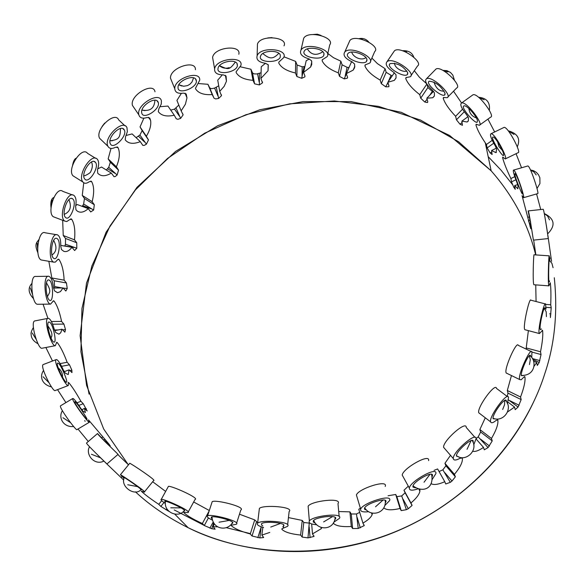 <?xml version="1.0" encoding="UTF-8"?>
<svg xmlns="http://www.w3.org/2000/svg" width="586" height="586" viewBox="0 0 586 586"><rect width="100%" height="100%" fill="white"/><g stroke="black" fill="none" stroke-linecap="round" stroke-linejoin="round"><path stroke-width="0.88" d="M518.288 345.359C516.669 340.415 503.66 369.356 506.209 373.004L507.124 373.458M511.461 375.56L507.315 390.503L507.989 393.125L507.198 396.436M507.417 396.605L496.518 388.415C495.463 382.006 476.784 407.548 478.747 412.793L479.956 413.723M485.289 417.789L479.868 429.538L480.659 432.014L478.176 436.87L476.088 438.687L473.708 444.935M474.872 437.295L466.244 427.458C466.419 419.994 442.818 440.914 443.58 447.301L444.84 448.773M450.509 455.337L444.935 463.292L445.917 465.797L442.855 469.826L439.075 471.547M430.988 483.604C433.618 485.208 438.218 484.578 444.781 481.714L437.617 468.939L434.036 470.382M428.593 460.662C430.351 452.81 402.948 468.309 402.201 475.063L403.241 476.96M408.288 486.153L403.974 490.255L405.138 492.804L401.703 495.91L396.861 496.679L395.711 494.474L388.064 495.756M385.192 486.446C388.547 478.967 358.588 488.592 356.405 494.95L357.021 497.009M360.397 508.267L358.771 509.249L362.917 523.108C367.883 520.251 370.945 517.467 372.095 514.757L372.403 513.124M359.694 512.354L356.493 513.981L351.263 513.988L349.915 511.864L338.708 511.541M339.155 516.456L337.99 503.63C342.642 497.214 311.386 500.862 308.126 506.187L308.287 508.099M310.001 523.195L303.775 522.5L302.237 520.427L288.451 517.592M287.638 524.734L289.132 511.556C294.568 506.714 263.18 504.531 259.393 508.406L259.21 509.923M257.679 522.683L254.734 519.914L239.476 514.208M236.612 523.152L240.802 510.054C246.354 507.058 215.89 499.375 212.205 501.645L211.876 502.649M209.312 510.516L193.673 501.975M188.245 511.937L195.035 499.477C200.016 498.32 171.412 485.604 168.438 486.336L168.153 486.856M165.64 491.427L152.675 481.729M123.976 478.271L120.438 474.704C122.064 475.334 147.928 492.716 144.273 492.094L153.62 480.571C157.407 481.018 131.476 463.79 129.755 463.277L129.623 463.431M128.488 464.83L117.837 454.56M106.93 463.973L118.013 454.399C120.13 456.018 97.613 434.878 97.525 433.559L108.029 444.598M110.329 446.81L107.692 443.287L110.249 445.821L108.784 443.866L88.486 419.884L89.336 422.257C89.46 424.462 71.031 400.07 72.781 398.509C73.631 398.282 76.275 401.513 80.707 408.2L82.926 411.138L85.388 412.522L84.428 408.339L87.168 410.969L83.241 403.717L80.919 401.3C76.114 392.767 72.071 386.562 68.782 382.695L68.269 382.387L68.306 385.537C66.343 387.668 52.623 360.756 56.219 359.584C57.743 359.496 60.109 362.954 63.332 369.956L65.2 373.099L68.225 374.564L69.111 369.825L71.968 372.601L71.844 370.125L69.492 364.822L67.141 362.273C63.764 353.212 60.475 346.656 57.274 342.605L56.725 342.268L55.34 345.689C51.414 347.051 42.954 318.476 48.184 318.315C50.228 318.594 52.242 322.234 54.242 329.229L55.729 332.526L58.959 334.188L60.754 332.716L61.999 329.207L64.878 332.145L65.493 329.588L63.918 324.095L61.574 321.421C59.655 312.089 57.157 305.306 54.088 301.079L53.568 300.721L50.528 304.112C45.012 304.068 42.28 274.812 48.719 276.255C51.026 277.039 52.608 280.789 53.458 287.492L54.557 290.868L57.538 292.7L60.453 291.623L63.039 287.916L65.852 291.015L67.243 288.517L66.445 282.965L64.138 280.159C63.654 270.791 61.955 263.92 59.039 259.539L58.629 259.188L57.413 259.92L55.37 262.096L53.758 262.154C47.232 260.177 50.521 231.404 57.523 234.869C59.823 236.217 60.893 239.967 60.739 246.127L61.449 249.526L63.742 251.284C66.401 252.229 69.141 250.903 71.968 247.314L74.62 250.537L76.795 248.252L76.751 242.765L74.503 239.835C75.396 230.664 74.473 223.823 71.748 219.303L69.807 219.53L66.76 221.559L64.724 221.076C57.933 216.842 67.287 189.879 74.048 195.548C76.063 197.394 76.59 201.02 75.631 206.44L75.968 209.803L77.249 211.063C80.341 213.136 84.018 212.33 88.288 208.66L90.705 211.934L93.643 210.037L94.309 204.734L92.141 201.679C94.317 192.919 94.148 186.223 91.621 181.594L89.409 181.616C86.691 183.638 84.545 183.792 82.978 182.07C76.744 175.507 91.863 151.759 97.518 159.495C99.041 161.692 99.041 165.062 97.503 169.61L97.679 173.126C100.836 176.598 105.385 176.591 111.333 173.097L114.036 176.701L115.325 176.481L117.119 175.009L118.526 170.152L116.372 166.82C119.537 159.136 120.159 152.909 118.255 148.155L117.918 147.511L115.486 147.276C111.838 149.1 109.318 148.771 107.934 146.295C103.055 137.651 123.192 118.416 126.986 127.733L127.345 131.74L125.565 136.706L125.228 139.842C128.29 143.746 133.315 144.346 140.303 141.658L142.808 145.379L144.251 145.387L146.419 144.171L148.463 139.944L146.361 136.26C149.95 130.246 151.356 124.935 150.58 120.328L149.76 118.013L147.167 117.5C142.588 118.907 139.812 118.02 138.853 114.849C135.915 104.821 159.846 90.845 161.414 101.063L161.238 104.11L158.916 108.659L158.286 111.596C161.245 115.698 166.578 116.907 174.269 115.23L176.247 118.775L177.836 119.31L180.598 118.401L183.132 114.878L181.162 110.864L185.41 104.22L186.985 97.862L186.172 93.95L183.462 93.123C178.034 93.899 175.141 92.442 174.782 88.742C174.035 78.128 200.471 69.749 199.745 80.143L195.482 88.288L195.651 88.977C198.486 93.262 204.009 95.13 212.213 94.573L214.044 98.214L215.677 98.931L218.629 98.448L221.493 95.665L219.728 91.379L224.152 86.362L226.467 81.205L226.064 76.034L223.295 74.869C217.164 74.818 214.278 72.811 214.623 68.848C216.014 58.388 243.732 55.626 240.897 65.493L236.121 71.763L236.224 72.649C238.905 77.11 244.501 79.667 253.005 80.326L254.566 83.827L259.393 84.926L262.447 82.868L260.931 78.399L268.036 70.796L268.278 64.819L265.502 63.303C258.873 62.263 256.082 59.772 257.129 55.824C260.345 46.14 288.312 48.799 283.741 57.56L278.804 62.138L278.811 63.149C281.317 67.764 286.869 71.038 295.461 72.972L296.86 76.51L301.687 78.304L304.815 76.942L304.925 75.931L303.555 72.386L310.646 66.994L311.774 64.365L311.554 60.732L308.844 58.856C301.966 56.725 299.343 53.824 300.97 50.147C305.555 41.679 332.885 49.444 327.091 56.688L322.256 59.794L322.154 60.849C324.468 65.603 329.845 69.595 338.29 72.832L339.543 76.4L344.246 78.89L347.33 78.187L347.535 77.198L346.311 73.631L353.153 70.13L354.603 67.734L354.589 64.028L351.996 61.801C345.147 58.527 342.729 55.289 344.744 52.088C350.172 45.1 376.095 57.575 369.693 63.083L365.1 64.943L364.917 65.969C367.026 70.833 372.117 75.528 380.175 80.07L381.281 83.644L385.742 86.823L388.686 86.743L388.936 85.834L387.866 82.26L394.312 80.385L396.033 77.975L396.011 74.774L393.609 72.217C387.068 67.815 384.877 64.306 387.031 61.698C392.737 56.293 416.602 73.074 410.193 76.795L405.959 77.586L405.739 78.524C407.629 83.476 412.302 88.845 419.744 94.646L420.704 98.192L424.791 102.037L427.524 102.55L427.773 101.744L426.842 98.199L432.768 97.745L434.402 95.848L434.431 92.844L432.27 89.966C426.322 84.531 424.367 80.817 426.41 78.824C431.845 74.92 453.037 95.584 447.213 97.672L443.426 97.503L443.214 98.338C444.884 103.334 449.015 109.318 455.615 116.292L456.443 119.8L460.039 124.254L462.457 125.316L461.856 121.134L467.115 121.998L468.339 120.877L468.456 117.859L466.588 114.702C461.482 108.395 459.776 104.52 461.475 103.07C466.148 100.448 484.08 124.547 479.348 125.279L476.118 124.247L475.949 124.965C477.253 129.557 480.366 135.513 485.296 142.838L486.417 144.515L487.134 147.95L490.123 152.939L492.123 154.514L491.559 150.521L495.932 152.631L496.738 149.196L495.221 145.811C491.156 138.845 489.72 134.846 490.9 133.806C494.416 132.084 508.494 159.114 505.22 158.945L502.715 157.107L502.634 157.722C503.879 162.696 506.634 169.632 510.882 178.54L511.512 181.88L513.797 187.308L515.262 189.337L514.691 185.528L517.834 188.802L518.031 185.945L516.903 182.393C514.039 175.053 512.889 170.973 513.461 170.13C515.592 168.834 525.188 198.171 523.598 197.672L522.053 195.629L530.748 228.679L530.154 225.068L531.612 229.338L531.282 226.936L528.14 210.923C528.821 209.473 533.341 240.355 533.421 240.135L548.276 238.568C548.335 238.773 543.859 207.825 543.09 209.283L528.14 210.923M533.656 240.114L535.882 254.917M550.4 317.597L551.206 307.738L550.723 304.793C551.104 294.721 550.95 287.374 550.254 282.752L548.95 285.858C547.61 285.206 548.738 253.657 549.228 255.84L534.117 254.8C533.531 252.61 532.469 284.085 533.949 284.745L534.139 284.767M535.743 284.884L536.073 301.534M530.894 300.193C529.466 296.765 522.463 327.655 524.829 329.684L525.356 329.83M528.374 330.629L526.221 347.93L526.506 349.271M530.594 222.204L529.004 214.747L531.282 226.936M522.397 192.933C521.87 188.663 516.01 172.899 514.947 173.712C513.468 173.537 521.862 194.508 522.419 194.003L522.397 192.933M503.66 154.316C503.118 149.928 494.752 136.04 492.914 137.051C490.16 137.212 501.777 156.242 503.469 155.576L503.66 154.316M477.48 120.789C476.879 116.262 466.397 104.44 463.936 105.919C460.12 106.828 474.426 123.499 477.099 122.284L477.48 120.789M445.067 93.35C440.877 85.893 435.596 81.85 429.23 81.22C424.682 83.175 441.177 97.166 444.562 95.1L445.067 93.35M407.746 72.715C402.97 65.779 397.103 62.739 390.144 63.596C385.251 66.782 403.468 77.835 407.211 74.715L407.746 72.715M366.909 59.354C365.847 54.388 351.007 49.546 348.069 53.436C343.271 57.919 362.749 65.779 366.448 61.537L366.909 59.354M323.955 53.473C322.659 48.338 306.954 46.104 304.434 50.901C300.171 56.608 320.417 61.054 323.677 55.721L323.955 53.473M107.179 443.763L104.03 440.643M280.291 55.069C278.709 49.751 262.44 50.315 260.638 55.941C257.327 62.665 277.823 63.478 280.24 57.223L280.291 55.069M75.806 402.282L74.832 401.703C73.689 402.78 87.05 420.851 87.028 419.202C87.351 418.778 78.707 405.3 75.806 402.282M237.242 63.947C235.33 58.432 218.834 62.006 218.058 68.298C216.051 75.704 236.187 72.723 237.418 65.822L237.242 63.947M58.849 363.657L57.677 363.049C55.179 363.862 65.075 383.749 66.577 382.175C67.939 381.83 61.94 366.851 58.849 363.657M196.098 79.725C193.798 74.004 177.507 80.839 178.027 87.504C177.536 95.159 196.625 88.288 196.413 81.168L196.098 79.725M50.235 322.637L48.99 321.948C45.283 322.044 51.326 343.11 54.256 342.114C56.615 342.231 53.494 326.065 50.235 322.637M158.044 101.898C155.305 95.965 139.776 106.308 141.753 112.93C142.852 120.328 160.125 109.619 158.374 102.777L158.044 101.898M49.971 280.672L48.814 279.918C44.214 278.863 46.067 300.398 50.147 300.45C53.377 301.409 53.392 284.4 49.971 280.672M124.225 129.784C120.965 123.661 106.916 137.688 110.351 143.76C112.922 150.382 127.55 136.084 124.386 130.092L124.225 129.784M57.794 239.169L56.886 238.436C51.854 235.909 49.319 257.078 54.117 258.536C57.933 260.711 61.362 243.263 57.794 239.169M95.643 162.608L95.489 162.395C91.394 156.74 80.238 174.218 84.772 179.023C88.405 184.319 99.437 167.64 95.643 162.608M73.235 199.416L72.693 198.859C67.808 194.72 60.849 214.557 65.822 217.662C69.815 221.34 76.927 203.95 73.235 199.416M533.912 366.47L536.71 362.551L537.311 365.459L539.208 362.492L541.039 354.545L532.029 352.113M507.498 412.009L514.545 407.072L515.204 409.665L518.105 407.043L521.166 399.593L520.551 396.993C524.06 387.705 525.517 380.981 524.924 376.813L523.62 377.355L521.218 379.757L519.716 379.567C517.277 375.963 530.396 346.949 531.927 351.856L531.751 357.614M472.785 451.257C475.231 451.931 478.806 450.641 483.494 447.404L484.278 449.806L488.079 447.601L492.225 440.914L491.478 438.467C496.342 430.065 498.452 423.912 497.822 420.001L496.064 420.448C493.075 422.924 491.258 423.392 490.614 421.854C488.746 416.668 507.571 391.074 508.523 397.433L507.381 403.629M444.781 481.714L445.734 483.977L450.304 482.344L451.989 481.047L455.366 476.799L454.421 474.338C459.842 467.826 462.508 462.676 462.427 458.882L462.281 458.018L460.105 458.274C455.93 460.501 453.652 460.589 453.278 458.538C452.604 452.224 476.367 431.289 476.088 438.68L476.088 438.672M417.745 488.951L417.225 489.12C411.899 490.797 409.262 490.431 409.321 488.028C410.127 481.362 437.705 465.892 435.859 473.635L432.197 479.458M383.801 507.864C386.386 510.201 391.807 510.399 400.055 508.465L401.198 510.611L406.376 509.688L408.281 508.729L412.061 505.469L410.933 502.971C416.28 498.452 419.276 494.496 419.913 491.112L419.862 489.449M368.682 511.703C362.749 512.369 360.075 511.505 360.646 509.102C362.873 502.854 392.994 493.295 389.573 500.634L384.826 505.528M362.917 523.108L364.221 525.627L358.229 528.455L356.493 513.981M333.251 523.093L333.331 523.232C335.888 525.95 341.872 527.034 351.285 526.484L352.625 528.55L358.229 528.455M316.477 524.726C310.726 524.221 308.353 522.954 309.357 520.939C312.638 515.739 344.026 512.201 339.331 518.449L333.778 522.221M263.59 527.51C258.382 526.038 256.39 524.58 257.62 523.152C261.407 519.401 292.883 521.73 287.455 526.382L281.903 528.77L281.888 529.334C284.701 532.125 290.949 534.036 300.625 535.062L302.171 537.076L307.987 537.882L313.986 536.439L312.499 533.919L321.223 528.711L321.736 527.656M212.469 520.163C208.023 518.053 206.397 516.596 207.598 515.79C211.246 513.651 241.754 521.496 236.246 524.294L231.367 525.173L231.375 525.693C234.415 528.601 240.714 531.363 250.281 533.985L252.031 535.992L259.869 537.904L263.568 537.574L261.883 535.091L269.787 532.425M165.325 503.381C161.685 500.957 160.337 499.609 161.282 499.345C164.183 498.737 192.779 511.629 187.894 512.589L183.806 512.252L183.879 512.691C187.095 515.746 193.255 519.357 202.36 523.51L204.294 525.539L211.795 528.726L215.128 529.202L213.223 526.763L217.75 526.829M144.273 492.094L141.248 491.141C144.581 494.372 150.419 498.774 158.762 504.326L160.85 506.421L168.915 511.358M105.143 462.31L123.705 480.066M86.56 442.987L86.494 443.053C86.472 444.466 108.871 465.738 106.923 463.966L104.682 461.871M77.997 429.018L88.288 441.5M60.71 405.702L60.526 405.812C58.651 407.446 76.934 431.933 76.993 429.611L89.336 422.257M57.538 389.646L65.91 402.597M43.401 364.492L43.247 364.551C39.526 365.767 53.077 392.73 55.223 390.525L68.306 385.537M45.876 347.505L52.506 361.005M48.184 318.315L34.984 320.894C29.637 321.069 37.914 349.637 42.009 348.245L55.34 345.689M43.064 304.2L47.927 318.366M48.719 276.248L35.739 276.453C29.205 275.017 31.761 304.215 37.423 304.259L37.804 304.259M48.843 261.297L51.839 277.976L54.19 280.782L54.718 288.034M57.523 234.869L45.188 232.789C38.112 229.316 34.669 257.994 41.313 259.986L42.192 260.14M62.673 220.299L63.244 235.506L65.529 238.451L65.464 244.208L64.812 246.091M72.539 194.984L62.746 191.336C55.919 185.652 46.441 212.484 53.326 216.739L54.74 217.281M88.288 208.66L77.184 204.499L75.784 205.598M83.747 182.781L82.26 195.424L84.465 198.5L83.637 204.045L82.267 206.404M95.599 158.308L87.57 153.349C81.872 145.592 66.672 169.186 72.964 175.778L74.803 176.935M111.333 173.097L101.539 167.032L97.767 168.827M111.018 148.434L108.154 158.879L110.336 162.234L108.732 167.31L106.308 169.991M124.935 125.792L118.687 119.888C114.849 110.549 94.69 129.623 99.605 138.289L101.59 140.201M140.303 141.658L132.114 133.916L126.18 135.439M143.87 118.167L140.039 126.913L142.164 130.619L139.886 135.036L136.091 137.673M154.997 91.782C153.4 81.535 129.484 95.371 132.443 105.407L134.216 108.029M174.269 115.23L167.933 106.066L160.161 106.696M178.818 105.077L174.533 109.121L170.731 110.109M181.36 93.357L176.928 100.418L181.162 110.864M195.416 69.719C196.12 59.296 169.735 67.551 170.497 78.18L171.749 81.278M218.732 85.79L214.623 88.09L211.517 88.698L209.766 87.966L207.92 84.289L198.639 83.578M222.328 74.869L217.728 80.15L219.728 91.379M238.802 54.264C241.622 44.353 213.978 47.012 212.601 57.479L213.172 60.717M261.085 72.781L256.646 73.983L253.972 73.843L252.595 72.986L250.918 69.236L240.392 66.811M265.473 63.295L261.246 66.745L260.931 78.399M283.99 45.862C288.554 37.05 260.675 34.31 257.466 44.009L257.379 47.027M304.881 66.555L302.193 66.775L297.065 64.995L295.666 61.42L283.99 56.805M309.32 59.01L306.222 60.673L303.555 72.386M327.633 54.271L329.728 44.895C335.522 37.585 308.295 29.769 303.702 38.258L303.116 40.786M349 67.522L347.095 67.324L342.092 64.79L340.854 61.186L333.5 57.699L327.816 53.451M352.333 61.962L351.314 62.248L346.311 73.631M370.477 61.296L374.703 51.59C381.134 46.008 355.299 33.49 349.857 40.507L349.014 42.419M392.151 75.96L386.167 72.327L385.09 68.716L377.421 63.618L371.876 58.08M410.998 75.623L417.503 66.006C423.956 62.197 400.172 45.386 394.444 50.836L393.565 52.117M426.747 83.842L419.386 77.242L414.317 70.716M426.982 84.216L427.853 87.578L420.704 98.192M432.959 91.943L427.853 87.578M447.865 97.005L456.67 87.988C462.566 85.82 441.441 65.134 435.962 69.075L435.222 69.822M461.57 102.997L453.527 91.204M479.758 124.986L490.709 117.105C495.551 116.299 477.671 92.17 472.939 94.829L472.448 95.181M494.665 131.967L487.933 119.105M505.396 158.865L518.185 152.66C521.577 152.763 507.542 125.704 503.953 127.448L490.9 133.798M521.547 167.786L516.061 153.686M523.598 197.672L537.75 193.6C539.472 194.069 529.912 164.681 527.708 165.999L513.461 170.13M540.717 209.546L536.578 193.937M547.778 235.425L548.276 238.568M551.543 261.261L547.939 235.719M549.228 255.84L549.888 260.404M541.039 354.545L540.512 351.768C542.497 341.924 543.185 334.804 542.57 330.387L539.391 333.551C537.15 331.551 544.24 300.581 545.573 303.995L545.998 309.137M530.689 356.383L530.498 355.592C529.341 352.083 520.309 371.744 521.379 375.648L523.269 375.597M506.407 401.725L506.333 400.773C505.542 396.048 491.705 414.866 493.134 418.763L495.426 418.939M545.156 308.544L544.943 307.928C543.94 305.57 539.362 325.127 540.16 329.098L540.387 329.706L541.501 328.936M473.114 442.489L473.217 441.448C473.371 435.969 455.842 451.345 456.413 456.076L458.97 456.955M549.514 260.257L549.375 259.803C548.906 258.323 548.32 277.075 548.921 281.134L549.17 281.917L549.624 281.031M432.146 476.726L432.461 475.707C433.794 469.979 413.438 481.282 412.91 486.307L412.998 487.098L415.423 487.86M546.342 225.317L547.654 233.88M385.324 502.832L385.815 501.938C388.328 496.532 366.104 503.425 364.507 508.172L364.543 509.249L366.704 510.201M334.796 519.65L335.404 518.962C338.847 514.383 315.722 516.808 313.312 520.793L313.276 522.001L315.026 523.005M282.862 526.587L283.507 526.125C287.484 522.741 264.337 520.822 261.532 523.745L261.466 524.931L262.748 525.832M231.829 523.569L232.422 523.327C236.451 521.32 214.058 515.336 211.319 517.057L211.326 518.112L212.147 518.793M183.814 511.036L184.312 510.977C187.872 510.325 166.929 500.634 164.717 501.22L165.333 502.502M140.669 489.823L141.043 489.911C143.68 490.423 124.789 477.451 123.485 477.099L124.056 477.942M103.912 461.101L97.723 455.051M536.71 362.551L533.516 361.027M518.105 407.043L508.48 399.916M520.551 396.993L507.315 390.503M540.512 351.768L526.221 347.93M488.079 447.601L478.176 436.87M491.478 438.467L479.868 429.538M550.723 304.793L545.756 304.412M450.304 482.344L442.855 469.826M454.421 474.338L444.935 463.292M551.045 258.038L549.661 258.177M406.376 509.688L401.703 495.91M410.933 502.971L403.974 490.255M530.352 226.196L529.934 226.277M529.224 216.93L527.869 217.318M514.94 186.868L513.797 187.308M514.786 176.65L510.882 178.54M307.987 537.882L309.218 523.313M312.499 533.919L311.657 523.935M491.844 151.921L490.123 152.939M492.255 140.31L486.417 144.515M257.833 537.706L261.231 526.792M261.883 535.091L262.814 527.297M462.156 122.437L460.039 124.254M462.566 109.15L455.615 116.292M213.223 526.763L214.22 523.686M427.121 99.246L424.791 102.037M426.879 84.054L419.744 94.646M348.926 67.515L344.246 78.89M340.854 61.186L338.29 72.832M107.194 443.719L107.692 443.287M304.046 66.65L301.687 78.304M295.666 61.42L295.461 72.972M85.278 409.218L86.347 408.698M81.879 409.863L84.428 408.339M259.408 73.375L259.393 84.926M250.918 69.236L253.005 80.326M69.91 370.674L71.844 370.125M64.218 371.692L69.111 369.825M216.344 87.365L218.629 98.448M207.92 84.289L212.213 94.573M62.599 329.889L65.493 329.588M54.696 330.621L61.999 329.207M176.115 108.124L180.598 118.401M63.193 288.107L67.243 288.517M53.531 288.048L63.039 287.916M139.886 135.036L146.419 144.171M65.464 244.208L76.795 248.252M60.761 245.402L71.968 247.314M108.732 167.31L117.119 175.009M83.637 204.045L93.643 210.037M514.545 407.072L507.923 402.084M483.494 447.404L476.096 438.973M530.916 224.987L530.154 225.068M400.055 508.465L395.711 494.474M517.702 184.663L514.691 185.528M351.285 526.484L349.915 511.864M496.408 148.163L491.559 150.521M300.625 535.062L302.237 520.427M467.994 116.717L461.856 121.134M250.281 533.985L254.734 519.914M433.574 91.313L426.842 98.199M202.36 523.51L209.187 510.897M385.742 86.823L387.939 82.494M394.349 72.73L387.866 82.26M158.762 504.326L161.714 500.678M121.068 477.495L122.086 476.608M101.605 437.691L102.711 437.031M76.964 402.802L80.919 401.3M60.094 363.613L67.141 362.273M51.385 321.509L61.574 321.421M140.039 126.913L146.361 136.26M51.839 277.976L64.138 280.159M108.154 158.879L116.372 166.82M63.244 235.506L74.503 239.835M82.26 195.424L92.141 201.679M385.09 68.716L380.175 80.07M535.714 254.91C528.03 223.881 513.168 195.856 491.149 170.819L449.645 135.498L401.293 112.329L351.029 101.583L303.043 101.59L259.928 109.736L217.743 125.726L175.558 151.444L136.97 187.337L106.088 232.232L86.501 283.111L80.114 335.653L86.596 385.42L103.678 428.974L128.129 464.5M226.313 527.686L250.39 533.626M204.133 525.371L174.225 509.93M107.428 443.514L104.923 439.368M528.572 221.208L530.271 225.053M512.435 184.487L500.949 170.05L488.182 156.652M554.29 277.749C557.872 312.514 554.686 344.546 544.738 373.846C527.861 427.736 481.48 490.841 408.515 525.847C335.632 560.927 247.446 557.711 188.15 527.7C167.545 517.387 149.965 505.425 135.432 491.822M123.705 480.154L122.877 479.26M85.109 421.349L84.765 420.558M551.367 260.147L551.609 261.305M539.208 362.492L532.886 359.46M521.166 399.593L507.989 393.125M509.3 400.421L519.159 405.27M532.396 358.573L539.874 360.595M492.225 440.906L480.659 432.007M480.835 439.361L489.478 446.034M551.206 307.738L546.027 307.335M549.573 313.862L550.95 313.971M542.087 330.262L542.57 330.387M455.329 476.63L445.88 465.621M444.935 472.807L451.989 481.047M412.024 505.139L405.094 492.474M403.117 499.243L408.281 508.729M529.905 220.124L528.433 220.541M357.189 517.533L360.265 527.861M515.9 179.756L511.512 181.88M309.174 526.939L310.067 537.684M493.734 143.196L487.134 147.95M502.634 157.722L503.228 157.429M261.151 527.195L259.869 537.904M464.288 111.736L456.443 119.8M467.298 117.222L467.921 116.585M475.949 124.965L476.748 124.393M213.685 522.895L211.795 528.726M429.721 95.254L432.204 91.562M443.214 98.338L444.071 97.459M167.977 510.369L167.757 510.772M405.739 78.524L406.508 77.389M342.092 64.79L339.543 76.4M345.198 76.004L347.095 67.324M364.917 65.969L365.481 64.687M297.065 64.995L296.86 76.51M302.054 75.389L302.193 66.775M322.154 60.849L322.432 59.582M252.471 72.767L254.566 83.827M259.166 82.077L257.591 73.807M278.811 63.149L278.833 62.079M209.634 87.746L213.912 98.009M217.838 95.752L214.623 88.09M236.224 72.649L236.092 71.939M179.265 115.94L174.533 109.121M64.108 288.268L63.339 288.275M144.596 142.024L138.494 136.26M73.865 247.453L64.87 245.915M114.863 173.251L107.575 168.739M91.013 208.733L82.751 205.642M524.389 376.556L524.924 376.813M550.693 315.905L550.159 315.766M497.389 419.671L497.822 420.001M396.861 496.679L401.198 510.611M351.263 513.988L352.625 528.55M303.775 522.5L302.171 537.076M283.639 524.931L283.265 528.198M281.888 529.334L281.961 528.718M256.463 521.972L252.031 535.992M231.375 525.693L231.565 525.093M209.891 528.154L213.201 522.016M208.426 517.907L204.294 525.539M388.057 82.897L387.258 84.062M183.879 512.691L184.129 512.237M166.05 509.857L166.885 508.824M164.014 502.495L160.85 506.421M123.8 479.223L123.287 479.663M104.975 439.339L103.781 440.049M83.241 403.717L78.81 405.402M68.21 382.907L68.782 382.695M69.492 364.822L61.581 366.316M56.41 342.773L57.274 342.605M54.461 329.977L58.168 329.947M63.918 324.095L52.586 324.19M148.309 139.541L142.01 130.217M53.004 301.094L54.088 301.079M54.93 286.62L62.219 287.931M66.445 282.965L54.19 280.782M118.438 169.991L110.249 162.073M57.882 259.334L59.039 259.539M76.751 242.765L65.529 238.451M117.427 147.042L117.918 147.511M94.309 204.734L84.465 198.5M70.686 218.9L71.748 219.303M90.801 181.081L91.621 181.594M386.167 72.327L381.281 83.644M388.335 81.579L390.906 75.601M508.406 131.015L514.025 134.443M530.557 170.108L533.831 171.866L536.197 174.906M544.284 213.612L547.529 215.963L549.507 219.867M549.17 260.235L551.887 263.253L553.074 267.721M544.299 308.243L546.203 311.862L546.408 316.638M529.356 355.651L530.286 359.716L529.451 364.587M504.678 400.428L504.546 404.75L502.671 409.482M471.115 440.577L467.042 449.308M430.014 474.264L424.03 482.234M383.149 499.961L375.509 506.787M332.584 516.552L323.64 521.914M280.569 523.401L270.725 527.063M229.368 520.39L219.061 522.207M181.103 507.879L170.768 507.813M137.659 486.651L127.719 484.754M100.594 457.849L91.409 454.253M70.554 422.689L62.966 417.73M48.872 382.614L43.115 376.776M36.068 339.184L32.23 332.98M32.333 293.945L30.333 287.938M53.67 240.385C56.981 246.603 56.659 251.291 52.711 254.456L52.015 255.049M37.592 248.391L37.174 243.161M68.914 199.643C71.602 206.177 70.503 210.865 65.61 213.692L64.299 214.33M51.59 203.884L52.279 200.031M91.489 161.985C92.786 164.747 92.566 167.874 90.83 171.361C90.823 172.387 88.918 173.8 85.117 175.61L83.849 175.837M74.173 161.37L74.964 159.839M112.344 140.735L110.007 140.75C119.698 139.871 120.159 136.787 120.504 128.524M144.918 110.629L141.966 110.109M181.887 86.017L178.789 84.845M229.177 67.61C225.771 68.796 222.519 68.181 219.42 65.779M360.053 38.896L362.236 38.991M403.285 50.982L406.765 51.509M443.419 70.664L447.902 71.91M478.93 97.554L484.146 99.781M485.296 142.838L491.149 170.819L458.56 141.724L420.47 120.049L378.512 106.381L334.342 100.982L289.609 103.847L245.9 114.739L204.719 133.176L167.493 158.484L135.52 189.805L109.963 226.079L91.826 266.11L81.952 308.5L80.927 351.725L89.072 394.114M174.753 514.142L188.135 527.693C246.091 555.953 319.282 559.667 385.244 535.794C451.095 511.622 506.597 460.764 534.578 399.872M480.659 432.014L492.225 440.914M539.391 333.551L524.822 329.691M545.573 303.988L530.901 300.193M445.917 465.797L455.366 476.799M548.95 285.858L533.949 284.752M405.138 492.804L412.061 505.469M363.987 524.829L364.221 525.627M313.942 535.868L313.986 536.439M263.619 537.142L263.568 537.574M472.939 94.829L461.475 103.07M435.962 69.067L426.41 78.824M394.444 50.828L387.031 61.698M349.857 40.507L344.744 52.088M303.702 38.258L300.97 50.147M257.466 44.009L257.129 55.824M212.601 57.479L214.623 68.848M170.497 78.18L174.782 88.75M132.443 105.414L138.853 114.849M99.605 138.289L107.934 146.295M72.964 175.778L82.978 182.07M518.295 345.352L531.143 351.483M506.209 373.011L519.716 379.567M497.441 419.671L497.807 419.957M490.614 421.854L478.747 412.793M453.278 458.538L443.573 447.301M409.321 488.028L402.201 475.063M360.646 509.102L356.405 494.95M309.357 520.939L308.126 506.187M495.932 152.624L496.379 152.411M257.62 523.152L259.393 508.406M467.115 121.998L468.097 121.295M207.598 515.79L212.205 501.645M432.768 97.745L434.255 96.229M388.965 86.34L388.694 86.743M161.282 499.345L168.438 486.336M394.312 80.385L396.092 77.762M347.593 77.594L347.33 78.187M120.438 474.697L129.755 463.27M353.153 70.13L354.867 66.233M304.991 76.158L304.815 76.942M86.494 443.045L97.518 433.552M310.646 66.994L311.818 61.823M262.477 81.945L262.447 82.868M60.526 405.812L72.774 398.502M268.036 70.796L268.19 64.636M221.31 94.632L221.493 95.665M43.247 364.551L56.219 359.584M226.467 81.205L225.398 75.308M182.546 113.435L183.132 114.878M186.985 97.862L185.059 93.137M142.164 130.619L148.463 139.944M37.423 304.259L50.528 304.119M150.58 120.328L148.514 117.295M110.336 162.234L118.526 170.152M41.313 259.986L53.758 262.154M118.255 148.155L116.951 146.91M53.326 216.747L64.724 221.076M71.485 219.025L71.031 218.856M91.533 181.477L90.94 181.103M321.223 528.711L321.113 527.488M372.095 514.757L371.546 512.933M419.913 491.112L418.902 489.281M445.045 94.602L444.569 95.1M407.805 73.843L407.219 74.715M367.034 60.204L366.455 61.53M324.08 53.934L323.677 55.714M280.284 55.062L280.24 57.223M236.978 63.486L237.418 65.822M195.475 78.905L196.413 81.161M157.041 100.851L158.374 102.777M122.884 128.664L124.386 130.085M94.082 161.524L95.489 162.395M71.595 198.449L72.686 198.852M184.319 510.977L184.568 510.516M497.609 141.746L498.92 146.61L502.29 150.316M517.262 146.896C520.742 138.853 517.738 133.491 508.23 130.795M518.888 181.338L520.778 186.817M536.981 188.546L539.933 183.557L539.874 177.748L538.497 174.753L536.358 172.372L533.612 170.724L530.484 169.955M547.624 233.902C555.843 225.559 554.722 218.768 544.269 213.531M521.342 375.45C536.263 375.846 536.608 359.643 529.627 355.446M493.06 418.265C503.857 422.792 513.541 408.017 505.257 400.194M456.435 455.622C465.372 462.874 478.974 450.187 472.126 440.408M413.02 485.875C423.51 493.566 434.468 487.772 431.545 474.294M364.726 507.74C370.198 517.592 386.753 513.534 385.222 500.334M313.678 520.383C318.176 531.429 334.467 529.956 335.155 517.401M211.986 516.859C212.791 530.03 228.159 531.377 232.583 522.324M165.457 501.257C163.413 512.545 178.781 518.676 184.458 510.318M124.203 477.458C120.049 487.039 135.3 496.825 141.05 489.53M89.563 446.73C85.007 454.003 94.126 466.031 103.934 461.094M62.409 410.698C57.963 417.628 63.347 427.531 73.704 426.535M62.49 377.201C62.753 373.546 61.325 370.44 58.212 367.898M43.562 370.455C39.54 376.168 41.372 384.394 51.561 386.95M50.967 337.888C52.908 335.331 51.883 331.346 47.884 325.933M33.365 327.53C31.41 330.907 30.677 333.244 31.175 334.555C31.205 338.21 33.512 341.301 38.09 343.814M47.473 296.67C49.312 292.355 52.044 292.004 46.484 282.943M31.871 283.441C27.74 288.07 28.296 293.132 33.534 298.626M38.83 239.645C36.64 242.802 34.135 243.944 37.907 252.844M53.78 197.489C51.297 198.544 50.381 202.031 51.033 207.927M76.041 158.227C74.451 159.04 73.301 161.414 72.583 165.34M104.704 123.06L102.081 126.459M141.98 110.058C150.126 111.567 154.433 108.293 154.909 100.228M178.84 84.75L183.638 86.252L187.527 85.6L189.835 84.289L191.966 82.033L193.578 77.879M219.508 65.676C228.372 69.588 229.045 70.569 235.301 62.079M262.784 53.553C268.71 58.256 272.336 60.373 278.797 53.282M271.985 37.599L267.817 37.914M307.335 48.902C311.217 55.011 316.367 55.963 322.783 51.766M321.055 35.468L317.392 34.193L313.4 34.479M351.717 52.073C352.831 56.93 361.093 61.156 365.906 57.64M368.814 42.104C366.155 38.984 362.815 37.848 358.8 38.705M394.451 63.178C394.964 69.273 404.977 72.774 406.801 70.862M413.775 57.172C412.178 52.564 408.398 50.411 402.45 50.718M434.014 82.099C435.969 88.332 439.324 91.35 444.071 91.138M454.428 80.172L452.824 75.081L450.451 72.452L446.979 70.679L442.87 70.371M468.881 108.476C469.437 113.223 471.92 116.372 476.337 117.925M489.354 110.388C490.299 102.374 486.71 98.001 478.601 97.283"/></g></svg>
